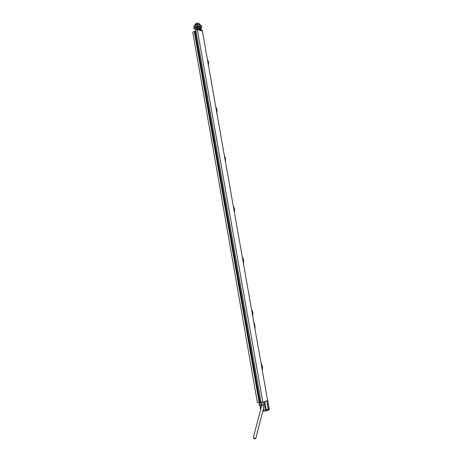 <?xml version="1.0" encoding="UTF-8"?>
<svg xmlns="http://www.w3.org/2000/svg" width="462" height="462" viewBox="0 0 462 462"><rect width="100%" height="100%" fill="white"/><g stroke="black" fill="none" stroke-linecap="round" stroke-linejoin="round"><path stroke-width="0.69" d="M216.106 107.53L216.493 108.726M216.638 108.922L217.071 110.805M216.926 113.288L216.886 110.944L216.921 113.265M254.81 327.362L253.973 322.609M253.782 321.552L254.989 326.068L254.989 328.367M202.396 31.197L267.625 400.542L202.402 31.214M262.168 368.919L261.423 364.703M262.289 369.606L261.284 363.946M261.169 363.271L262.474 367.758L262.035 367.995M262.433 367.873L262.428 369.941M261.619 365.644L262.22 365.615L262.578 367.712L262.22 365.615M261.96 365.482L262.566 367.798M264.535 401.622L267.741 400.485L269.098 408.893L267.625 400.554L262.832 402.217L261.059 402.315L195.842 30.359L197.32 29.481L262.832 402.217M259.153 402.419L257.398 402.512L192.781 32.178L194.254 31.306L194.629 31.428L259.523 402.292L259.153 402.419L194.254 31.306M259.488 402.102L260.978 401.871L260.008 401.923L195.264 32.144L195.94 31.635M200.058 29.585L199.728 27.743L200.312 27.581L200.785 29.793L202.102 30.273L202.24 31.064L197.32 29.481M194.721 31.97L195.264 32.144M260.493 399.093L260.204 397.459M208.2 63.987L207.559 60.355M208.339 64.755L207.473 59.881M208.489 65.604L208.518 63.075L208.483 65.581M208.437 63.225L208.472 65.529M208.056 61.082L207.438 59.673L208.044 61.117L208.402 63.144L208.073 63.109M207.715 59.991L208.05 61.053M207.715 61.082L208.322 61.313L208.61 63.225L208.183 61.227M208.454 63.329L208.195 61.261M199.925 27.807L200.248 29.643M199.728 27.743L199.157 28.084L199.388 29.395M198.215 27.778L199.157 28.084M196.979 29.678L196.604 27.535L197.488 27.01L198.117 27.218L198.493 29.377M197.488 27.01L197.955 29.683L198.764 29.216L200.785 29.793L200.935 30.642L198.897 29.978L198.764 29.216M200.312 27.581L200.306 27.506C199.682 26.501 198.302 26.467 196.165 27.397L196.604 27.535L195.755 28.049L196.125 30.186M200.439 27.83L200.849 27.968L201.201 29.943M196.165 27.397L195.449 28.355L195.894 28.863M195.755 31.849L195.108 31.612L195.969 31.104M195.201 32.121L195.108 31.612M194.669 31.653L195.934 30.902M202.102 30.273L202.373 31.145L202.24 30.405M255.22 438.9L255.682 438.721L253.702 437.797L253.245 437.976L255.22 438.9M269.098 408.893L266.256 409.904L263.629 410.123L263.473 411.192L262.993 410.585M263.427 408.928L263.681 406.982L263.23 404.752M260.58 404.972L261.238 404.221L260.632 405.249L259.765 405.301C259.101 404.227 259.165 403.413 259.956 402.87C261.18 402.945 261.677 403.724 261.44 405.214L261.579 405.532L263.352 404.724M263.363 404.724L262.67 402.229M261.527 406.433L261.232 404.741L260.614 405.295L260.747 404.827M268.035 409.32L268.047 410.343L269.144 409.898L269.207 408.835M266.799 409.725L266.892 410.73L268.047 410.343M266.672 400.877L268.156 409.28M262.861 411.105L263.305 411.197M263.473 411.192L266.892 410.73M261.325 404.163L261.232 404.741M261.613 405.509C261.977 403.626 261.371 402.65 259.8 402.581C258.859 403.314 258.824 404.325 259.702 405.601L259.765 405.301M259.806 405.572L260.476 405.336M260.528 405.313L259.765 405.624M216.649 111.735L215.991 108.016M216.788 112.491L215.898 107.496M216.88 110.938L216.614 108.876M216.863 110.92L216.915 113.225M216.158 108.772L216.487 108.789L216.851 110.863L216.522 110.845M216.967 110.782L216.736 108.945L215.852 107.224M215.852 107.23L216.476 108.743M225.306 160.649L224.636 156.837M225.439 161.4L224.532 156.277M225.543 159.84L225.248 157.692M225.52 159.812L225.56 162.087M224.694 156.214L225.185 157.681L224.474 155.942M225.283 157.756L224.474 155.931M224.803 157.629L225.133 157.629L225.508 159.76L225.179 159.76M234.182 210.782L233.489 206.872M234.309 211.515L233.379 206.266M234.494 209.754L234.095 207.721M234.39 209.915L234.425 212.162L234.615 209.76L234.067 207.715L234.615 209.76M233.483 206.081L234.003 207.629M233.662 207.704L233.997 207.681L234.384 209.863L234.049 209.881M243.272 262.168L242.567 258.166M243.399 262.89L242.452 257.507M243.514 263.531L243.693 261.099L243.156 259.003L243.705 261.088L243.301 259.032M243.486 261.284L243.509 263.49L243.509 261.296M242.475 257.172L243.33 259.09M242.746 259.026L243.081 258.991L243.48 261.226L243.145 261.261M252.599 314.865L251.871 310.753M252.726 315.569L251.75 310.054M252.83 316.158L252.801 313.889L252.841 316.072M252.812 313.952L252.824 316.123M251.675 309.534L252.402 311.515M252.547 311.694L251.651 309.5M252.957 313.854L252.668 311.677M252.061 311.659L252.396 311.602L252.801 313.889L252.466 313.952M200.358 27.836L200.462 27.385L199.723 26.744C197.338 26.455 195.848 26.975 195.264 28.292L195.905 28.921M196.044 29.73L195.051 29.533L193.901 28.517C194.797 26.507 197.06 25.722 200.704 26.155L201.819 27.131L200.953 28.552M193.722 27.402L193.722 27.368C194.612 25.364 196.864 24.578 200.485 25.017L201.594 25.993L201.813 27.102M194.277 26.236L194.288 25.508L196.616 24.105L199.775 24.064L200.317 24.965M196.743 25.052L196.616 24.105M200.069 24.908L199.775 24.064M195.126 24.492L195.12 24.474C195.588 23.406 196.783 22.99 198.695 23.227L199.353 24.07M254.989 326.068L254.643 326.137M260.799 409.199L260.152 405.503M259.656 402.656L259.552 402.084M265.442 410.042L263.993 401.813M266.256 409.904L264.784 401.553M260.476 405.324L259.806 405.532M254.239 323.833L254.579 323.764M200.306 27.489L200.213 26.998M195.449 28.355L195.362 27.864M263.75 407.692L255.682 438.721M261.775 405.474L253.245 437.976M260.672 409.678L259.956 405.567M259.471 402.8L259.39 402.338M269.213 408.812L267.741 400.485M259.852 402.558L261.024 402.113M263.276 404.752L261.579 405.532M234.43 212.214L234.413 209.939M251.646 309.465L252.402 311.521M193.722 27.368L193.901 28.517M195.12 24.474L195.195 24.96"/></g></svg>
